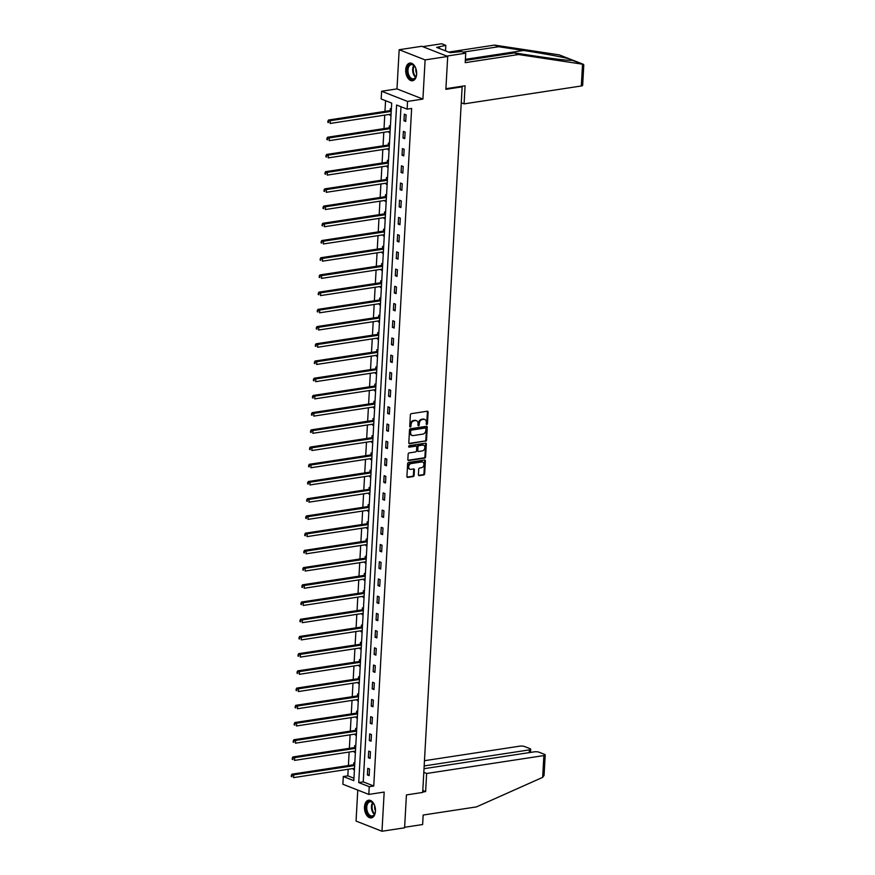 <?xml version="1.0" encoding="UTF-8"?>
<svg xmlns="http://www.w3.org/2000/svg" width="875" height="875" viewBox="0 0 875 875"><rect width="100%" height="100%" fill="white"/><g stroke="black" fill="none" stroke-linecap="round" stroke-linejoin="round"><path stroke-width="1.31" d="M426.803 424.528A0.787 0.591 111.4 0 0 427.459 423.675L428.105 412.158A1.127 0.842 111.4 0 0 427.273 411.217L411.305 413.656A1.127 0.842 111.4 0 0 410.364 414.87L409.719 426.377A0.787 0.591 111.4 0 0 410.955 426.191L411.042 424.703A3.598 2.712 111.4 0 1 414.072 420.798L415.406 420.602A3.598 2.712 111.4 0 1 416.522 420.711A3.598 2.712 111.4 0 1 418.053 423.631L417.966 425.119A0.787 0.591 111.4 0 0 419.212 424.933L419.289 423.445A3.598 2.712 111.4 0 1 422.33 419.541L423.653 419.333A3.598 2.712 111.4 0 1 424.78 419.453A3.598 2.712 111.4 0 1 426.3 422.373L426.223 423.861A0.787 0.591 111.4 0 0 426.803 424.528M426.267 424.189A0.787 0.591 111.4 0 0 426.759 423.391L427.405 411.884A1.127 0.842 111.4 0 0 427.23 411.217M409.762 426.716A0.787 0.591 111.4 0 0 410.255 425.917L410.342 424.43L411.042 424.703M418.02 425.458A0.787 0.591 111.4 0 0 418.512 424.659L418.589 423.161L419.289 423.445M375.441 811.202A8.936 5.381 -98.7 0 0 368.627 800.22A8.936 5.381 -98.7 0 0 364.503 806.914A8.936 5.381 -98.7 0 0 371.317 817.895A8.936 5.381 -98.7 0 0 375.441 811.202M416.653 74.069A8.936 5.381 -98.7 0 0 409.839 63.087A8.936 5.381 -98.7 0 0 405.716 69.77A8.936 5.381 -98.7 0 0 412.53 80.752A8.936 5.381 -98.7 0 0 416.653 74.069M418.403 474.698A1.127 0.842 111.4 0 0 419.234 475.639L423.719 474.961A1.127 0.842 111.4 0 0 424.659 473.736L425.381 460.961A1.127 0.842 111.4 0 0 424.55 460.009L408.581 462.448A1.127 0.842 111.4 0 0 407.63 463.663L406.919 476.448A1.127 0.842 111.4 0 0 407.739 477.4L413.153 476.569A1.127 0.842 111.4 0 0 414.105 475.355L414.411 469.886A1.127 0.842 111.4 0 0 413.58 468.934L410.9 469.339A3.008 2.264 111.4 0 1 409.959 469.241A3.008 2.264 111.4 0 1 408.767 466.211A3.008 2.264 111.4 0 1 411.228 463.553L421.739 461.945A3.008 2.264 111.4 0 1 422.669 462.044A3.008 2.264 111.4 0 1 423.861 465.073A3.008 2.264 111.4 0 1 421.411 467.742L419.661 468.005A1.127 0.842 111.4 0 0 418.709 469.219L418.403 474.698M369.239 786.702L368.812 794.423L342.869 784.241L343.306 776.519L353.817 780.642L391.694 103.097L381.183 98.973L381.609 91.252L407.553 101.423L407.127 109.145L396.605 105.022L358.728 782.567L369.239 786.702L373.756 786.012L411.644 108.456L407.127 109.145M447.705 56.459L425.108 59.905L399.175 49.722L421.772 46.277L447.705 56.459L445.867 89.338L462.142 86.855L422.691 792.433L406.427 794.916L404.589 827.805L381.981 831.25L384.18 792.072L368.812 794.423M399.175 49.722L396.977 88.9L422.92 99.083L425.108 59.905M422.92 99.083L407.553 101.423M425.6 441.273A1.127 0.842 111.4 0 0 426.541 440.048L427.262 427.273A1.127 0.842 111.4 0 0 426.431 426.322L410.462 428.761A1.127 0.842 111.4 0 0 409.511 429.986L408.8 442.761A1.127 0.842 111.4 0 0 409.631 443.713L424.9 441A1.127 0.842 111.4 0 0 425.841 439.775L426.562 427A1.127 0.842 111.4 0 0 426.387 426.333M426.322 444.117L425.6 456.892A1.127 0.842 111.4 0 1 424.659 458.117L408.68 460.556A1.127 0.842 111.4 0 1 407.859 459.605L408.166 454.136A1.127 0.842 111.4 0 1 409.117 452.922L415.592 451.927A1.127 0.842 111.4 0 0 416.533 450.712L416.741 447.081A1.127 0.842 111.4 0 0 415.909 446.13L409.172 447.158A0.787 0.591 111.4 0 1 409.259 445.648L425.491 443.166A1.127 0.842 111.4 0 1 426.322 444.117L425.622 443.844L424.9 456.619L425.6 456.892M357.777 790.092L356.048 821.067L381.981 831.25M462.142 86.855L460.994 86.406M400.991 106.739L363.245 781.878L373.756 786.012M404.338 114.166L403.966 120.783L405.716 121.472L406.087 114.855L404.338 114.166M403.375 131.381L403.003 137.998L404.753 138.688L405.125 132.07L403.375 131.381M402.413 148.597L402.041 155.214L403.791 155.903L404.162 149.286L402.413 148.597M401.45 165.812L401.078 172.43L402.828 173.119L403.2 166.491L401.45 165.812M400.488 183.017L400.116 189.645L401.866 190.334L402.238 183.706L400.488 183.017M399.525 200.233L399.153 206.861L400.903 207.55L401.275 200.922L399.525 200.233M398.562 217.448L398.191 224.077L399.941 224.766L400.312 218.137L398.562 217.448M397.6 234.664L397.228 241.292L398.978 241.97L399.35 235.353L397.6 234.664M396.637 251.88L396.266 258.497L398.016 259.186L398.387 252.569L396.637 251.88M395.675 269.095L395.303 275.713L397.053 276.402L397.425 269.784L395.675 269.095M394.712 286.311L394.341 292.928L396.091 293.617L396.463 287L394.712 286.311M393.75 303.527L393.378 310.144L395.128 310.833L395.5 304.216L393.75 303.527M392.788 320.742L392.416 327.359L394.166 328.048L394.538 321.431L392.788 320.742M391.825 337.958L391.453 344.575L393.203 345.264L393.575 338.636L391.825 337.958M390.863 355.173L390.491 361.791L392.241 362.48L392.612 355.852L390.863 355.173M389.9 372.378L389.528 379.006L391.278 379.695L391.65 373.067L389.9 372.378M388.938 389.594L388.566 396.222L390.316 396.911L390.688 390.283L388.938 389.594M387.975 406.809L387.603 413.438L389.353 414.116L389.725 407.498L387.975 406.809M387.012 424.025L386.641 430.642L388.391 431.331L388.762 424.714L387.012 424.025M386.05 441.241L385.678 447.858L387.428 448.547L387.8 441.93L386.05 441.241M385.087 458.456L384.716 465.073L386.466 465.762L386.838 459.145L385.087 458.456M384.125 475.672L383.753 482.289L385.503 482.978L385.875 476.361L384.125 475.672M383.162 492.887L382.791 499.505L384.541 500.194L384.913 493.577L383.162 492.887M382.2 510.103L381.828 516.72L383.578 517.409L383.95 510.792L382.2 510.103M381.238 527.319L380.866 533.936L382.616 534.625L382.988 527.997L381.238 527.319M380.275 544.523L379.903 551.152L381.653 551.841L382.025 545.212L380.275 544.523M379.312 561.739L378.941 568.367L380.691 569.056L381.062 562.428L379.312 561.739M378.35 578.955L377.978 585.583L379.728 586.261L380.1 579.644L378.35 578.955M377.388 596.17L377.016 602.798L378.766 603.477L379.137 596.859L377.388 596.17M376.425 613.386L376.053 620.003L377.803 620.692L378.175 614.075L376.425 613.386M375.462 630.602L375.091 637.219L376.852 637.908L377.212 631.291L375.462 630.602M374.5 647.817L374.128 654.434L375.889 655.123L376.25 648.506L374.5 647.817M373.537 665.033L373.166 671.65L374.927 672.339L375.288 665.722L373.537 665.033M372.575 682.248L372.203 688.866L373.964 689.555L374.325 682.938L372.575 682.248M371.613 699.464L371.241 706.081L373.002 706.77L373.363 700.142L371.613 699.464M370.65 716.68L370.278 723.297L372.039 723.986L372.4 717.358L370.65 716.68M369.688 733.884L369.316 740.512L371.077 741.202L371.438 734.573L369.688 733.884M368.725 751.1L368.353 757.728L370.114 758.417L370.475 751.789L368.725 751.1M367.762 768.316L367.391 774.944L369.152 775.622L369.512 769.005L367.762 768.316M385.569 100.691L384.967 111.398M384.759 115.117L384.005 128.603M383.797 132.333L383.042 145.819M382.834 149.548L382.08 163.034M381.872 166.764L381.117 180.25M380.909 183.98L380.155 197.466M379.947 201.184L379.192 214.681M378.984 218.4L378.23 231.897M378.022 235.616L377.267 249.112M377.059 252.831L376.305 266.328M376.097 270.047L375.342 283.544M375.134 287.262L374.38 300.759M374.172 304.478L373.417 317.964M373.209 321.694L372.455 335.18M372.247 338.909L371.492 352.395M371.284 356.125L370.53 369.611M370.322 373.33L369.567 386.827M369.359 390.545L368.605 404.042M368.397 407.761L367.642 421.258M367.434 424.977L366.68 438.473M366.472 442.192L365.717 455.689M365.509 459.408L364.755 472.905M364.547 476.623L363.792 490.109M363.584 493.839L362.83 507.325M362.622 511.055L361.867 524.541M361.659 528.27L360.905 541.756M360.697 545.486L359.942 558.972M359.734 562.691L358.98 576.188M358.772 579.906L358.017 593.403M357.809 597.122L357.055 610.619M356.847 614.337L356.092 627.834M355.884 631.553L355.13 645.05M354.922 648.769L354.167 662.266M353.959 665.984L353.205 679.47M352.997 683.2L352.242 696.686M352.034 700.416L351.28 713.902M351.072 717.631L350.317 731.117M350.109 734.836L349.355 748.333M349.147 752.052L348.392 765.548M348.184 769.267L347.823 775.83L353.948 778.236M391.366 109.08L390.316 108.664L390.217 110.447M389.998 114.319L389.944 115.281L390.994 115.697M390.403 126.284L389.353 125.88L389.255 127.662M389.036 131.534L388.981 132.497L390.031 132.912M389.441 143.5L388.391 143.095L388.292 144.878M388.073 148.75L388.019 149.713L389.069 150.128M388.478 160.716L387.428 160.311L387.33 162.094M387.111 165.955L387.056 166.928L388.106 167.344M387.516 177.931L386.466 177.527L386.367 179.309M386.148 183.17L386.094 184.144L387.144 184.548M386.553 195.147L385.503 194.731L385.405 196.525M385.186 200.386L385.131 201.359L386.181 201.764M385.591 212.362L384.541 211.947L384.442 213.741M384.223 217.602L384.169 218.575L385.219 218.98M384.628 229.578L383.578 229.163L383.48 230.956M383.261 234.817L383.206 235.791L384.256 236.195M383.666 246.794L382.616 246.378L382.517 248.161M382.298 252.033L382.244 252.995L383.294 253.411M382.703 264.009L381.653 263.594L381.555 265.377M381.336 269.248L381.281 270.211L382.331 270.627M381.741 281.225L380.691 280.809L380.592 282.592M380.373 286.464L380.319 287.427L381.369 287.842M380.778 298.43L379.728 298.025L379.63 299.808M379.411 303.68L379.356 304.642L380.406 305.058M379.816 315.645L378.766 315.241L378.667 317.023M378.448 320.895L378.394 321.858L379.444 322.273M378.853 332.861L377.803 332.456L377.705 334.239M377.486 338.111L377.431 339.073L378.481 339.489M377.891 350.077L376.841 349.672L376.742 351.455M376.523 355.316L376.469 356.289L377.519 356.705M376.928 367.292L375.878 366.877L375.78 368.67M375.561 372.531L375.506 373.505L376.556 373.909M375.966 384.508L374.916 384.092L374.817 385.886M374.598 389.747L374.544 390.72L375.594 391.125M375.003 401.723L373.953 401.308L373.855 403.102M373.636 406.962L373.581 407.936L374.631 408.341M374.041 418.939L372.991 418.523L372.892 420.306M372.673 424.178L372.619 425.152L373.669 425.556M373.078 436.155L372.028 435.739L371.93 437.522M371.711 441.394L371.656 442.356L372.706 442.772M372.116 453.37L371.066 452.955L370.967 454.738M370.748 458.609L370.694 459.572L371.744 459.988M371.153 470.575L370.103 470.17L370.005 471.953M369.786 475.825L369.731 476.788L370.781 477.203M370.191 487.791L369.141 487.386L369.042 489.169M368.823 493.041L368.769 494.003L369.819 494.419M369.228 505.006L368.178 504.602L368.08 506.384M367.861 510.256L367.806 511.219L368.856 511.634M368.266 522.222L367.216 521.817L367.117 523.6M366.898 527.461L366.844 528.434L367.894 528.85M367.303 539.438L366.253 539.022L366.155 540.816M365.936 544.677L365.881 545.65L366.931 546.055M366.341 556.653L365.291 556.237L365.192 558.031M364.973 561.892L364.919 562.866L365.969 563.27M365.378 573.869L364.328 573.453L364.23 575.247M364.011 579.108L363.956 580.081L365.006 580.486M364.416 591.084L363.366 590.669L363.267 592.462M363.048 596.323L362.994 597.297L364.044 597.702M363.453 608.3L362.403 607.884L362.305 609.667M362.086 613.539L362.031 614.502L363.081 614.917M362.491 625.516L361.441 625.1L361.342 626.883M361.123 630.755L361.069 631.717L362.119 632.133M361.528 642.731L360.478 642.316L360.38 644.098M360.161 647.97L360.106 648.933L361.156 649.348M360.566 659.936L359.516 659.531L359.417 661.314M359.198 665.186L359.144 666.148L360.194 666.564M359.603 677.152L358.553 676.747L358.455 678.53M358.236 682.402L358.181 683.364L359.231 683.78M358.641 694.367L357.591 693.962L357.492 695.745M357.273 699.617L357.219 700.58L358.269 700.995M357.678 711.583L356.628 711.178L356.53 712.961M356.311 716.822L356.256 717.795L357.306 718.2M356.716 728.798L355.666 728.383L355.567 730.177M355.348 734.038L355.294 735.011L356.344 735.416M355.753 746.014L354.703 745.598L354.605 747.392M354.386 751.253L354.331 752.227L355.381 752.631M354.791 763.23L353.741 762.814L353.642 764.608M353.423 768.469L353.369 769.442L354.419 769.847M347.823 775.83L343.306 776.519M396.977 88.9L381.609 91.252M363.245 781.878L358.728 782.567M389.944 115.281L391.027 115.117M403.966 120.783L405.77 120.509M403.003 137.998L404.808 137.725M388.981 132.497L390.064 132.333M402.041 155.214L403.845 154.941M388.019 149.713L389.102 149.548M401.078 172.43L402.883 172.156M387.056 166.928L388.139 166.764M400.116 189.645L401.92 189.372M386.094 184.144L387.177 183.98M399.153 206.861L400.958 206.588M385.131 201.359L386.214 201.195M398.191 224.077L399.995 223.792M384.169 218.575L385.252 218.411M397.228 241.292L399.033 241.008M383.206 235.791L384.289 235.616M396.266 258.497L398.07 258.223M382.244 252.995L383.327 252.831M395.303 275.713L397.108 275.439M381.281 270.211L382.364 270.047M394.341 292.928L396.145 292.655M380.319 287.427L381.402 287.262M393.378 310.144L395.183 309.87M379.356 304.642L380.439 304.478M392.416 327.359L394.22 327.086M378.394 321.858L379.477 321.694M391.453 344.575L393.258 344.302M377.431 339.073L378.514 338.909M390.491 361.791L392.295 361.517M376.469 356.289L377.552 356.125M389.528 379.006L391.333 378.733M375.506 373.505L376.589 373.341M388.566 396.222L390.37 395.938M374.544 390.72L375.627 390.556M387.603 413.438L389.408 413.153M373.581 407.936L374.664 407.772M386.641 430.642L388.445 430.369M372.619 425.152L373.702 424.977M385.678 447.858L387.483 447.584M371.656 442.356L372.739 442.192M384.716 465.073L386.52 464.8M370.694 459.572L371.777 459.408M383.753 482.289L385.558 482.016M369.731 476.788L370.814 476.623M382.791 499.505L384.595 499.231M368.769 494.003L369.852 493.839M381.828 516.72L383.633 516.447M367.806 511.219L368.889 511.055M380.866 533.936L382.67 533.663M366.844 528.434L367.927 528.27M379.903 551.152L381.708 550.878M365.881 545.65L366.964 545.486M378.941 568.367L380.745 568.094M364.919 562.866L366.002 562.702M377.978 585.583L379.783 585.298M363.956 580.081L365.039 579.917M377.016 602.798L378.82 602.514M362.994 597.297L364.077 597.122M376.053 620.003L377.858 619.73M362.031 614.502L363.114 614.337M375.091 637.219L376.895 636.945M361.069 631.717L362.152 631.553M374.128 654.434L375.933 654.161M360.106 648.933L361.189 648.769M373.166 671.65L374.97 671.377M359.144 666.148L360.227 665.984M372.203 688.866L374.008 688.592M358.181 683.364L359.264 683.2M371.241 706.081L373.045 705.808M357.219 700.58L358.302 700.416M370.278 723.297L372.083 723.023M356.256 717.795L357.339 717.631M369.316 740.512L371.12 740.239M355.294 735.011L356.377 734.847M368.353 757.728L370.158 757.444M354.331 752.227L355.414 752.062M367.391 774.944L369.195 774.659M353.369 769.442L354.452 769.278M424.419 419.344A3.598 2.712 111.4 0 0 424.08 419.18A3.598 2.712 111.4 0 0 422.953 419.059L423.653 419.333M418.589 423.161A3.598 2.712 111.4 0 1 421.63 419.267L422.953 419.059M416.161 420.613A3.598 2.712 111.4 0 0 415.822 420.438A3.598 2.712 111.4 0 0 414.706 420.317L415.406 420.602M410.342 424.43A3.598 2.712 111.4 0 1 413.372 420.525L414.706 420.317M408.975 443.428L424.9 441M425.95 428.652A0.787 0.591 111.4 0 0 425.37 427.984L411.348 430.128A0.787 0.591 111.4 0 0 410.692 430.981L410.605 432.556A3.598 2.712 111.4 0 0 412.125 435.466A3.598 2.712 111.4 0 0 413.252 435.586L422.833 434.12A3.598 2.712 111.4 0 0 425.863 430.227L425.95 428.652M425.119 427.886A0.787 0.591 111.4 0 0 424.67 427.711L425.37 427.984M411.786 435.302A3.598 2.712 111.4 0 1 411.425 435.192A3.598 2.712 111.4 0 1 409.905 432.283L409.992 430.708A0.787 0.591 111.4 0 1 410.648 429.855L424.67 427.711M408.023 460.272L423.959 457.844A1.127 0.842 111.4 0 0 424.9 456.619M415.844 446.108A1.127 0.842 111.4 0 0 415.209 445.856L408.647 446.863M422.308 450.898A3.008 2.264 111.4 0 0 424.758 448.241A3.008 2.264 111.4 0 0 423.566 445.2A3.008 2.264 111.4 0 0 422.636 445.102L418.928 445.67A1.127 0.842 111.4 0 0 417.988 446.895L417.78 450.516A1.127 0.842 111.4 0 0 418.611 451.467L422.308 450.898M423.205 445.102A3.008 2.264 111.4 0 0 422.866 444.927A3.008 2.264 111.4 0 0 421.936 444.828L422.636 445.102M418.261 451.434L417.55 451.161A1.127 0.842 111.4 0 1 417.08 450.242L417.277 446.611A1.127 0.842 111.4 0 1 418.228 445.397L421.936 444.828M425.622 443.844A1.127 0.842 111.4 0 0 425.447 443.177M422.308 461.945A3.008 2.264 111.4 0 0 421.969 461.77A3.008 2.264 111.4 0 0 421.039 461.672L421.739 461.945M409.631 469.066A3.008 2.264 111.4 0 1 409.259 468.967A3.008 2.264 111.4 0 1 408.067 465.938A3.008 2.264 111.4 0 1 410.517 463.269L421.039 461.672M407.083 477.116L412.453 476.295A1.127 0.842 111.4 0 0 413.405 475.07L413.711 469.602A1.127 0.842 111.4 0 0 413.536 468.945M418.578 475.355L423.019 474.688A1.127 0.842 111.4 0 0 423.959 473.462L424.681 460.688A1.127 0.842 111.4 0 0 424.506 460.02M391.322 109.758L390.075 110.534A1.148 0.864 -68.6 0 1 389.736 110.666L328.541 120.006L330.291 120.695L330.137 123.452L391.081 114.155M391.234 111.388L330.291 120.695L327.841 121.22L328.486 122.598L328.541 121.494M328.486 122.598L327.786 122.325M327.841 121.22L328.541 120.006M416.631 72.242A7.733 4.659 81.3 0 1 416.15 76.289A7.733 4.659 81.3 0 1 411.83 79.373A7.733 4.659 81.3 0 1 407.597 73.927A7.733 4.659 81.3 0 1 408.844 65.242A7.733 4.659 81.3 0 1 414.619 66.259A7.733 4.659 81.3 0 1 416.216 69.694A7.733 4.659 81.3 0 1 416.292 69.989M414.739 66.445A7.164 4.309 -98.7 0 0 411.283 64.662A7.164 4.309 -98.7 0 0 408.373 73.697A7.164 4.309 -98.7 0 0 413.438 78.816A7.164 4.309 -98.7 0 0 416.216 76.092M415.92 68.764A5.097 3.073 -98.7 0 0 416.117 72.133A5.097 3.073 -98.7 0 0 416.642 73.522M410.452 63.055A8.881 5.348 -98.7 0 0 406.962 74.244A8.881 5.348 -98.7 0 0 413.131 80.598M375.419 809.375A7.733 4.659 81.3 0 1 374.938 813.433A7.733 4.659 81.3 0 1 370.617 816.506A7.733 4.659 81.3 0 1 366.384 811.059A7.733 4.659 81.3 0 1 367.631 802.375A7.733 4.659 81.3 0 1 373.406 803.403A7.733 4.659 81.3 0 1 375.003 806.827A7.733 4.659 81.3 0 1 375.08 807.122M373.527 803.578A7.164 4.309 -98.7 0 0 370.07 801.795A7.164 4.309 -98.7 0 0 367.161 810.841A7.164 4.309 -98.7 0 0 372.225 815.959A7.164 4.309 -98.7 0 0 375.003 813.225M374.708 805.897A5.097 3.073 -98.7 0 0 374.905 809.266A5.097 3.073 -98.7 0 0 375.43 810.666M369.239 800.188A8.881 5.348 -98.7 0 0 365.75 811.377A8.881 5.348 -98.7 0 0 371.919 817.742M582.531 64.192L583.789 64.903L582.652 85.345A3.434 0.908 -176.8 0 1 581.317 85.98L582.531 64.192L518.547 54.534L465.216 62.672L465.741 53.189L446.764 56.087L422.713 46.648L441.7 43.75L445.834 45.369L436.647 47.381L450.188 52.697L461.606 51.559L465.741 53.189M465.347 60.397L514.413 52.905L539.273 56.667C559.891 59.697 571.025 60.867 572.677 60.167L569.625 58.975C563.894 57.28 540.936 53.058 523.502 50.477L498.641 46.725L463.094 52.15M572.25 60.364L583.111 64.269M514.413 52.905L518.547 54.534M445.528 50.87L445.834 45.369M570.839 59.402L559.191 54.873L494.506 45.095L498.641 46.725M494.506 45.095L448.656 52.095M461.256 102.769L464.078 103.873L581.317 85.98M445.911 88.703L465.084 85.783L464.078 103.873M439.283 48.42L439.359 46.977M422.713 792.017L425.633 791.58L426.639 773.478L543.878 755.573A3.434 0.908 3.2 0 0 545.212 754.95A3.434 0.908 3.2 0 0 544.491 754.337L539.164 752.248A3.434 0.908 3.2 0 0 534.352 751.833L424.025 768.688M426.639 773.478L423.817 772.373M545.212 754.95L544.064 775.381L542.664 777.361L476.481 806.892L423.15 815.041L422.625 824.534L404.611 827.28M529.222 752.62L529.375 749.886A3.434 0.908 3.2 0 0 530.698 749.252A3.434 0.908 3.2 0 0 529.977 748.65L524.65 746.55A3.434 0.908 3.2 0 0 519.837 746.145L424.462 760.703M529.375 749.886L424.178 765.942M425.633 791.58L422.8 790.464M390.359 126.973L389.113 127.75A1.148 0.864 -68.6 0 1 388.773 127.881L327.578 137.222L329.328 137.911L329.175 140.667L390.119 131.37M390.272 128.603L329.328 137.911L326.878 138.436L327.523 139.814L327.578 138.709M327.523 139.814L326.823 139.541M326.878 138.436L327.578 137.222M389.397 144.178L388.15 144.966A1.148 0.864 -68.6 0 1 387.811 145.097L326.616 154.438L328.366 155.127L328.212 157.883L389.156 148.586M389.309 145.819L328.366 155.127L325.916 155.652L326.561 157.03L326.616 155.925M326.561 157.03L325.861 156.756M325.916 155.652L326.616 154.438M388.434 161.394L387.188 162.181A1.148 0.864 -68.6 0 1 386.848 162.312L325.653 171.653L327.403 172.342L327.25 175.098L388.194 165.791M388.347 163.034L327.403 172.342L324.953 172.867L325.598 174.245L325.653 173.141M325.598 174.245L324.898 173.972M324.953 172.867L325.653 171.653M387.472 178.609L386.225 179.397A1.148 0.864 -68.6 0 1 385.886 179.528L324.691 188.869L326.441 189.558L326.287 192.314L387.231 183.006M387.384 180.25L326.441 189.558L323.991 190.083L324.636 191.461L324.691 190.356M324.636 191.461L323.936 191.188M323.991 190.083L324.691 188.869M386.509 195.825L385.262 196.612A1.148 0.864 -68.6 0 1 384.923 196.744L323.728 206.084L325.478 206.773L325.325 209.53L386.269 200.222M386.422 197.466L325.478 206.773L323.028 207.298L323.673 208.677L323.739 207.572M323.673 208.677L322.973 208.403M323.028 207.298L323.728 206.084M385.547 213.041L384.3 213.817A1.148 0.864 -68.6 0 1 383.961 213.948L322.766 223.3L324.516 223.989L324.363 226.745L385.306 217.438M385.459 214.681L324.516 223.989L322.066 224.514L322.711 225.892L322.777 224.788M322.711 225.892L322.011 225.619M322.066 224.514L322.766 223.3M384.584 230.256L383.338 231.033A1.148 0.864 -68.6 0 1 382.998 231.164L321.803 240.516L323.553 241.194L323.4 243.961L384.344 234.653M384.497 231.897L323.553 241.194L321.103 241.73L321.748 243.108L321.814 242.003M321.748 243.108L321.048 242.823M321.103 241.73L321.803 240.516M383.622 247.472L382.375 248.248A1.148 0.864 -68.6 0 1 382.036 248.38L320.841 257.731L322.591 258.409L322.438 261.177L383.381 251.869M383.534 249.112L322.591 258.409L320.141 258.934L320.786 260.312L320.852 259.219M320.786 260.312L320.086 260.039M320.141 258.934L320.841 257.731M382.659 264.688L381.413 265.464A1.148 0.864 -68.6 0 1 381.073 265.595L319.878 274.936L321.628 275.625L321.475 278.392L382.419 269.084M382.572 266.328L321.628 275.625L319.178 276.15L319.823 277.528L319.889 276.434M319.823 277.528L319.123 277.255M319.178 276.15L319.878 274.936M381.697 281.903L380.45 282.68A1.148 0.864 -68.6 0 1 380.111 282.811L318.916 292.152L320.666 292.841L320.513 295.597L381.456 286.3M381.609 283.544L320.666 292.841L318.216 293.366L318.861 294.744L318.927 293.639M318.861 294.744L318.161 294.47M318.216 293.366L318.916 292.152M380.734 299.119L379.487 299.895A1.148 0.864 -68.6 0 1 379.148 300.027L317.953 309.367L319.703 310.056L319.55 312.812L380.494 303.516M380.647 300.748L319.703 310.056L317.253 310.581L317.898 311.959L317.964 310.855M317.898 311.959L317.198 311.686M317.253 310.581L317.953 309.367M379.772 316.323L378.525 317.111A1.148 0.864 -68.6 0 1 378.186 317.242L316.991 326.583L318.741 327.272L318.587 330.028L379.531 320.731M379.684 317.964L318.741 327.272L316.291 327.797L316.936 329.175L317.002 328.07M316.936 329.175L316.236 328.902M316.291 327.797L316.991 326.583M378.809 333.539L377.562 334.327A1.148 0.864 -68.6 0 1 377.223 334.458L316.028 343.798L317.778 344.487L317.625 347.244L378.569 337.936M378.722 335.18L317.778 344.487L315.328 345.012L315.973 346.391L316.039 345.286M315.973 346.391L315.273 346.117M315.328 345.012L316.028 343.798M377.847 350.755L376.6 351.542A1.148 0.864 -68.6 0 1 376.261 351.673L315.066 361.014L316.816 361.703L316.662 364.459L377.606 355.152M377.759 352.395L316.816 361.703L314.366 362.228L315.011 363.606L315.077 362.502M315.011 363.606L314.311 363.333M314.366 362.228L315.066 361.014M376.884 367.97L375.637 368.758A1.148 0.864 -68.6 0 1 375.298 368.889L314.103 378.23L315.853 378.919L315.7 381.675L376.644 372.367M376.797 369.611L315.853 378.919L313.403 379.444L314.048 380.822L314.114 379.717M314.048 380.822L313.348 380.548M313.403 379.444L314.103 378.23M375.922 385.186L374.675 385.962A1.148 0.864 -68.6 0 1 374.336 386.094L313.141 395.445L314.891 396.134L314.738 398.891L375.681 389.583M375.834 386.827L314.891 396.134L312.441 396.659L313.086 398.038L313.152 396.933M313.086 398.038L312.386 397.764M312.441 396.659L313.141 395.445M374.959 402.402L373.723 403.178A1.148 0.864 -68.6 0 1 373.373 403.309L312.178 412.661L313.928 413.35L313.775 416.106L374.719 406.798M374.872 404.042L313.928 413.35L311.478 413.875L312.123 415.253L312.189 414.148M312.123 415.253L311.423 414.969M311.478 413.875L312.178 412.661M373.997 419.617L372.761 420.394A1.148 0.864 -68.6 0 1 372.411 420.525L311.216 429.877L312.966 430.555L312.812 433.322L373.756 424.014M373.909 421.258L312.966 430.555L310.516 431.08L311.161 432.469L311.227 431.364M311.161 432.469L310.461 432.184M310.516 431.08L311.216 429.877M373.034 436.833L371.798 437.609A1.148 0.864 -68.6 0 1 371.448 437.741L310.253 447.081L312.003 447.77L311.85 450.538L372.794 441.23M372.947 438.473L312.003 447.77L309.553 448.295L310.198 449.673L310.264 448.58M310.198 449.673L309.498 449.4M309.553 448.295L310.253 447.081M372.072 454.048L370.836 454.825A1.148 0.864 -68.6 0 1 370.486 454.956L309.291 464.297L311.041 464.986L310.887 467.742L371.831 458.445M371.984 455.689L311.041 464.986L308.591 465.511L309.236 466.889L309.302 465.784M309.236 466.889L308.536 466.616M308.591 465.511L309.291 464.297M371.109 471.264L369.873 472.041A1.148 0.864 -68.6 0 1 369.523 472.172L308.328 481.512L310.078 482.202L309.925 484.958L370.869 475.661M371.022 472.894L310.078 482.202L307.628 482.727L308.273 484.105L308.339 483M308.273 484.105L307.573 483.831M307.628 482.727L308.328 481.512M370.147 488.469L368.911 489.256A1.148 0.864 -68.6 0 1 368.561 489.387L307.366 498.728L309.116 499.417L308.963 502.173L369.906 492.877M370.059 490.109L309.116 499.417L306.666 499.942L307.311 501.32L307.377 500.216M307.311 501.32L306.611 501.047M306.666 499.942L307.366 498.728M369.184 505.684L367.948 506.472A1.148 0.864 -68.6 0 1 367.598 506.603L306.403 515.944L308.153 516.633L308 519.389L368.944 510.081M369.097 507.325L308.153 516.633L305.703 517.158L306.348 518.536L306.414 517.431M306.348 518.536L305.648 518.262M305.703 517.158L306.403 515.944M368.222 522.9L366.986 523.688A1.148 0.864 -68.6 0 1 366.636 523.819L305.441 533.159L307.191 533.848L307.038 536.605L367.981 527.297M368.134 524.541L307.191 533.848L304.752 534.373L305.386 535.752L305.452 534.647M305.386 535.752L304.686 535.478M304.752 534.373L305.441 533.159M367.27 540.116L366.023 540.903A1.148 0.864 -68.6 0 1 365.673 541.034L304.478 550.375L306.228 551.064L306.075 553.82L367.019 544.512M367.172 541.756L306.228 551.064L303.789 551.589L304.423 552.967L304.489 551.862M304.423 552.967L303.723 552.694M303.789 551.589L304.478 550.375M366.308 557.331L365.061 558.119A1.148 0.864 -68.6 0 1 364.711 558.25L303.516 567.591L305.266 568.28L305.112 571.036L366.056 561.728M366.209 558.972L305.266 568.28L302.827 568.805L303.461 570.183L303.527 569.078M303.461 570.183L302.761 569.909M302.827 568.805L303.516 567.591M365.345 574.547L364.098 575.323A1.148 0.864 -68.6 0 1 363.748 575.455L302.553 584.806L304.303 585.495L304.15 588.252L365.094 578.944M365.247 576.188L304.303 585.495L301.864 586.02L302.498 587.398L302.564 586.294M302.498 587.398L301.798 587.125M301.864 586.02L302.553 584.806M364.383 591.762L363.136 592.539A1.148 0.864 -68.6 0 1 362.786 592.67L301.591 602.022L303.341 602.7L303.188 605.467L364.131 596.159M364.284 593.403L303.341 602.7L300.902 603.236L301.536 604.614L301.602 603.509M301.536 604.614L300.836 604.33M300.902 603.236L301.591 602.022M363.42 608.978L362.173 609.755A1.148 0.864 -68.6 0 1 361.823 609.886L300.628 619.237L302.378 619.916L302.225 622.683L363.169 613.375M363.322 610.619L302.378 619.916L299.939 620.441L300.573 621.819L300.639 620.725M300.573 621.819L299.873 621.545M299.939 620.441L300.628 619.237M362.458 626.194L361.211 626.97A1.148 0.864 -68.6 0 1 360.861 627.102L299.666 636.442L301.416 637.131L301.262 639.898L362.206 630.591M362.359 627.834L301.416 637.131L298.977 637.656L299.611 639.034L299.677 637.93M299.611 639.034L298.911 638.761M298.977 637.656L299.666 636.442M361.495 643.409L360.248 644.186A1.148 0.864 -68.6 0 1 359.898 644.317L298.703 653.658L300.453 654.347L300.3 657.103L361.244 647.806M361.397 645.039L300.453 654.347L298.014 654.872L298.648 656.25L298.714 655.145M298.648 656.25L297.948 655.977M298.014 654.872L298.703 653.658M360.533 660.625L359.286 661.402A1.148 0.864 -68.6 0 1 358.936 661.533L297.741 670.873L299.491 671.562L299.338 674.319L360.281 665.022M360.434 662.255L299.491 671.562L297.052 672.087L297.686 673.466L297.752 672.361M297.686 673.466L296.986 673.192M297.052 672.087L297.741 670.873M359.57 677.83L358.323 678.617A1.148 0.864 -68.6 0 1 357.973 678.748L296.778 688.089L298.528 688.778L298.375 691.534L359.319 682.237M359.472 679.47L298.528 688.778L296.089 689.303L296.723 690.681L296.789 689.577M296.723 690.681L296.023 690.408M296.089 689.303L296.778 688.089M358.608 695.045L357.361 695.833A1.148 0.864 -68.6 0 1 357.011 695.964L295.816 705.305L297.566 705.994L297.413 708.75L358.356 699.442M358.509 696.686L297.566 705.994L295.127 706.519L295.761 707.897L295.827 706.792M295.761 707.897L295.061 707.623M295.127 706.519L295.816 705.305M357.645 712.261L356.398 713.048A1.148 0.864 -68.6 0 1 356.048 713.18L294.853 722.52L296.603 723.209L296.45 725.966L357.394 716.658M357.547 713.902L296.603 723.209L294.164 723.734L294.798 725.113L294.864 724.008M294.798 725.113L294.098 724.839M294.164 723.734L294.853 722.52M356.683 729.477L355.436 730.264A1.148 0.864 -68.6 0 1 355.086 730.395L293.891 739.736L295.641 740.425L295.488 743.181L356.431 733.873M356.584 731.117L295.641 740.425L293.202 740.95L293.836 742.328L293.902 741.223M293.836 742.328L293.136 742.055M293.202 740.95L293.891 739.736M355.72 746.692L354.473 747.469A1.148 0.864 -68.6 0 1 354.123 747.6L292.928 756.952L294.678 757.641L294.525 760.397L355.469 751.089M355.622 748.333L294.678 757.641L292.239 758.166L292.873 759.544L292.939 758.439M292.873 759.544L292.173 759.27M292.239 758.166L292.928 756.952M354.758 763.908L353.511 764.684A1.148 0.864 -68.6 0 1 353.161 764.816L291.966 774.167L293.716 774.856L293.562 777.613L354.506 768.305M354.659 765.548L293.716 774.856L291.277 775.381L291.911 776.759L291.977 775.655M291.911 776.759L291.211 776.475M291.277 775.381L291.966 774.167M426.759 423.391L427.459 423.675M410.255 425.917L410.955 426.191M418.512 424.659L419.212 424.933M421.63 419.267L422.33 419.541M413.372 420.525L414.072 420.798M427.405 411.884L428.105 412.158M408.997 443.461L409.631 443.713M426.562 427L427.262 427.273M425.841 439.775L426.541 440.048M410.648 429.855L411.348 430.128M409.992 430.708L410.692 430.981M409.905 432.283L410.605 432.556M423.959 457.844L424.659 458.117M408.056 460.305L408.68 460.556M415.209 445.856L415.909 446.13M418.228 445.397L418.928 445.67M417.277 446.611L417.988 446.895M417.08 450.242L417.78 450.516M410.517 463.269L411.228 463.553M413.711 469.602L414.411 469.886M413.405 475.07L414.105 475.355M412.453 476.295L413.153 476.569M407.116 477.148L407.739 477.4M424.681 460.688L425.381 460.961M423.959 473.462L424.659 473.736M423.019 474.688L423.719 474.961M418.6 475.398L419.234 475.639M390.075 110.534L391.256 110.994M389.736 110.666L391.245 111.256M415.614 77.284A7.164 4.309 81.3 0 1 413.077 72.986A7.164 4.309 81.3 0 1 413.809 65.483M414.214 65.844A6.923 4.167 -98.7 0 0 413.656 72.844A6.923 4.167 -98.7 0 0 415.887 76.814M374.402 814.417A7.164 4.309 81.3 0 1 371.875 810.119A7.164 4.309 81.3 0 1 372.597 802.616M373.002 802.977A6.923 4.167 -98.7 0 0 372.444 809.987A6.923 4.167 -98.7 0 0 374.675 813.958M569.625 58.975L559.191 54.873M465.402 59.347L523.502 50.477M542.664 777.361L543.878 755.573M389.113 127.75L390.294 128.209M388.773 127.881L390.283 128.472M388.15 144.966L389.331 145.425M387.811 145.097L389.32 145.688M387.188 162.181L388.369 162.641M386.848 162.312L388.358 162.903M386.225 179.397L387.406 179.856M385.886 179.528L387.395 180.119M385.262 196.612L386.444 197.072M384.923 196.744L386.433 197.334M384.3 213.817L385.481 214.287M383.961 213.948L385.47 214.539M383.338 231.033L384.519 231.503M382.998 231.164L384.508 231.755M382.375 248.248L383.556 248.708M382.036 248.38L383.545 248.97M381.413 265.464L382.594 265.923M381.073 265.595L382.583 266.186M380.45 282.68L381.631 283.139M380.111 282.811L381.62 283.402M379.487 299.895L380.669 300.355M379.148 300.027L380.658 300.617M378.525 317.111L379.706 317.57M378.186 317.242L379.695 317.833M377.562 334.327L378.744 334.786M377.223 334.458L378.733 335.048M376.6 351.542L377.781 352.002M376.261 351.673L377.77 352.264M375.637 368.758L376.819 369.217M375.298 368.889L376.808 369.48M374.675 385.962L375.856 386.433M374.336 386.094L375.845 386.684M373.723 403.178L374.894 403.648M373.373 403.309L374.883 403.9M372.761 420.394L373.931 420.864M372.411 420.525L373.92 421.116M371.798 437.609L372.969 438.069M371.448 437.741L372.958 438.331M370.836 454.825L372.006 455.284M370.486 454.956L371.995 455.547M369.873 472.041L371.044 472.5M369.523 472.172L371.033 472.762M368.911 489.256L370.081 489.716M368.561 489.387L370.07 489.978M367.948 506.472L369.119 506.931M367.598 506.603L369.108 507.194M366.986 523.688L368.156 524.147M366.636 523.819L368.145 524.409M366.023 540.903L367.194 541.362M365.673 541.034L367.183 541.625M365.061 558.119L366.231 558.578M364.711 558.25L366.22 558.83M364.098 575.323L365.269 575.794M363.748 575.455L365.258 576.045M363.136 592.539L364.306 593.009M362.786 592.67L364.295 593.261M362.173 609.755L363.344 610.214M361.823 609.886L363.333 610.477M361.211 626.97L362.381 627.43M360.861 627.102L362.37 627.692M360.248 644.186L361.419 644.645M359.898 644.317L361.408 644.908M359.286 661.402L360.456 661.861M358.936 661.533L360.445 662.123M358.323 678.617L359.494 679.077M357.973 678.748L359.483 679.339M357.361 695.833L358.531 696.292M357.011 695.964L358.52 696.555M356.398 713.048L357.569 713.508M356.048 713.18L357.558 713.77M355.436 730.264L356.606 730.723M355.086 730.395L356.595 730.986M354.473 747.469L355.644 747.939M354.123 747.6L355.633 748.191M353.511 764.684L354.681 765.155M353.161 764.816L354.67 765.406M424.08 419.18L424.78 419.453M415.822 420.438L416.522 420.711M424.922 427.744L425.622 428.017M411.425 435.192L412.125 435.466M415.559 445.889L416.259 446.173M422.866 444.927L423.566 445.2M421.969 461.77L422.669 462.044M409.259 468.967L409.959 469.241M572.316 59.97L583.428 64.334M530.698 749.252L530.523 752.423"/></g></svg>
